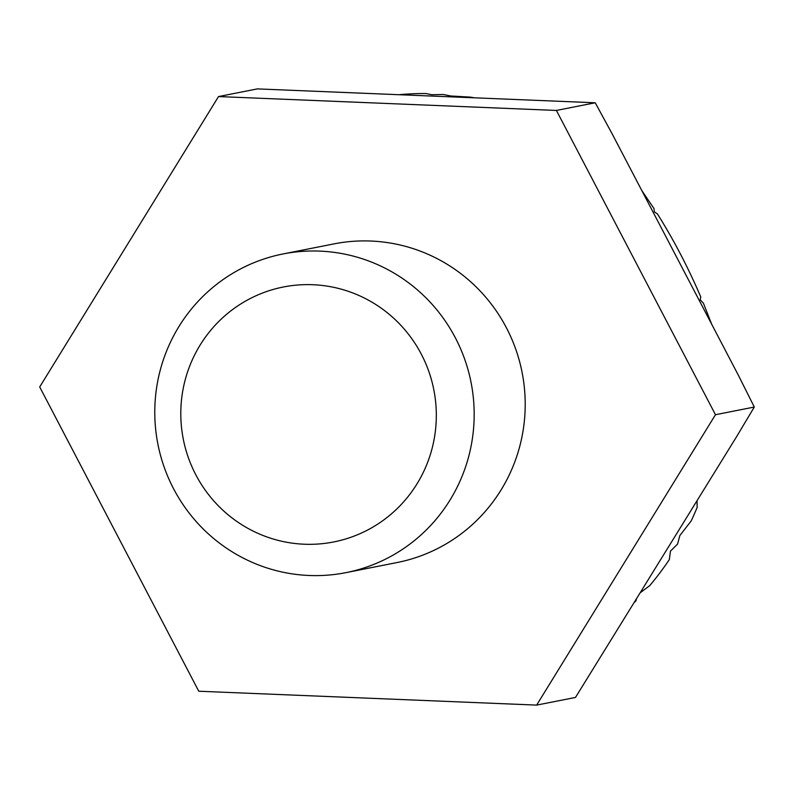 <?xml version="1.0" encoding="UTF-8"?>
<svg xmlns="http://www.w3.org/2000/svg" width="794" height="794" viewBox="0 0 794 794"><rect width="100%" height="100%" fill="white"/><g stroke="black" fill="none" stroke-linecap="round" stroke-linejoin="round"><path stroke-width="1.19" d="M218.519 96.56L257.345 88.898L595.232 102.773L612.253 134.037L738.519 375.542L754.3 407.044L736.475 436.869L575.481 697.44L536.655 705.102L715.473 414.716L556.405 110.445L218.519 96.56L39.7 386.956L198.768 691.227L536.655 705.102M248.443 299.487A129.938 127.675 -101.2 0 0 195.82 474.802A129.938 127.675 -101.2 0 0 368.674 529.459A129.938 127.675 -101.2 0 0 421.296 354.144A129.938 127.675 -101.2 0 0 248.443 299.487M239.331 269.573A162.423 159.594 -101.2 0 0 164.14 467.041A162.423 159.594 -101.2 0 0 345.956 572.643A162.423 159.594 -101.2 0 0 389.616 557.031A162.423 159.594 -101.2 0 0 464.818 359.563A162.423 159.594 -101.2 0 0 283.001 253.961A162.423 159.594 -101.2 0 0 239.331 269.573M345.956 572.643L396.98 562.559A162.423 159.594 -101.2 0 0 440.65 546.957A162.423 159.594 -101.2 0 0 515.842 349.479A162.423 159.594 -101.2 0 0 334.036 243.877L283.001 253.961M473.413 97.622A297.77 292.589 -101.2 0 0 470.425 97.126L450.952 96.005L443.161 94.486L431.837 94.734L425.703 93.523A297.77 292.589 -101.2 0 0 399.978 94.605M641.552 190.193L653.968 208.524L654.405 211.948L657.382 213.864C673.649 239.728 688.11 267.409 700.745 296.887L700.239 299.824L703.415 303.229L711.841 324.637M634.743 602.08A297.77 292.589 -101.2 0 0 635.865 600.929L636.371 599.44M640.698 592.413L649.74 585.615A297.77 292.589 -101.2 0 0 669.342 559.562L670.444 551.145L677.61 544.009L679.833 535.563L691.177 520.953A297.77 292.589 -101.2 0 0 697.162 507.366L697.033 500.925M556.405 110.445L595.232 102.773M715.473 414.716L754.3 407.044"/></g></svg>
